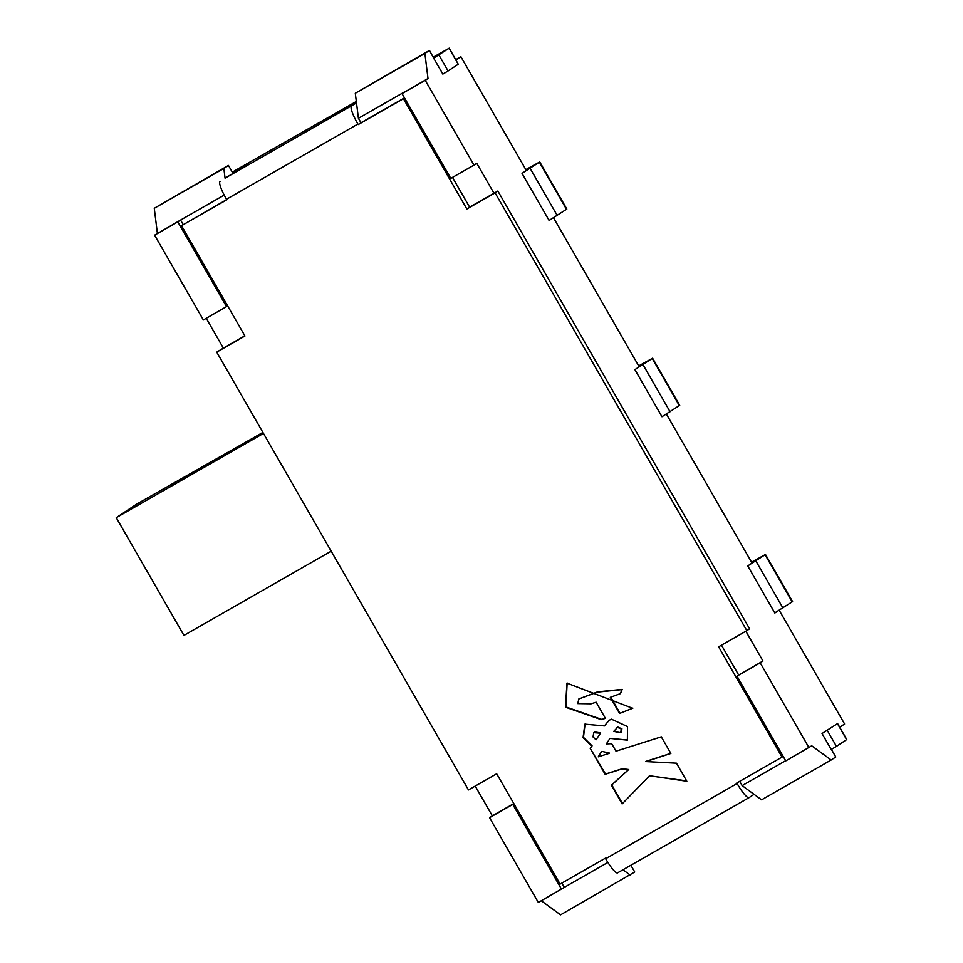 <?xml version="1.0" encoding="UTF-8"?>
<svg xmlns="http://www.w3.org/2000/svg" width="963" height="963" viewBox="0 0 963 963"><rect width="100%" height="100%" fill="white"/><g stroke="black" fill="none" stroke-linecap="round" stroke-linejoin="round"><path stroke-width="1.44" d="M600.25 733.168L593.75 732.674L593.039 736.948L596.049 739.801L600.659 732.903L596.049 739.801M590.223 748.383L591.679 746.108L583.06 737.622L584.866 724.164L604.439 725.921L608.977 720.384L611.481 719.192L627.527 726.571L627.382 740.138L609.952 738.392L606.401 743.881L611.686 743.701L615.995 751.188L661.304 736.827L670.862 753.463L645.92 761.577L676.459 763.19L686.836 781.246L649.507 775.769L622.146 803.912L611.385 785.206L628.333 769.798L621.881 768.992L605.125 774.312L590.223 748.383L605.534 774.035L622.291 768.727L628.743 769.533L611.794 784.929L622.507 803.551M609.952 738.392L627.575 740.005M232.769 172.967L248.514 164.204L225.065 178.179L223.861 168.477L228.436 165.443L233.01 173.4M609.182 720.252L604.439 725.921M585.071 724.032L583.47 737.345L592.089 745.844L590.632 748.107M649.507 775.769L686.631 780.885M645.824 761.408L670.802 753.343M616.705 727.739L617.969 727.101L621.966 728.883L620.738 732.398M593.75 732.674L594.978 732.012L600.659 732.903M601.911 751.393L609.531 753.102L601.911 751.393M356.322 101.464L232.288 172.148M827.277 730.411L836.45 746.361L831.213 749.491L822.041 733.529L837.593 723.55L822.041 733.529M402.04 93.604L450.792 178.384L473.989 165.118L425.237 80.326L402.04 93.604L428.005 78.497L424.9 53.447L355.299 93.267L429.474 50.413L433.663 58.129L449.227 48.15L433.326 57.118M652.613 358.212L634.894 369.648L661.978 416.75L679.709 405.315L652.613 358.212L638.686 365.892M601.273 719.65L565.486 707.203L566.954 683.116L632.667 708.274L619.582 713.451L610.313 697.32L620.497 693.601L621.797 689.64L597.204 692.132L578.835 698.969L577.776 703.592L591.077 703.809L596.133 702.208L605.414 718.338L601.273 719.65L605.342 718.217M578.835 698.969L597.614 691.855L622.206 689.376L620.497 693.601M226.558 306.691L177.806 221.899L180.575 220.07L154.61 235.177L203.362 319.957L227.677 305.945M356.491 102.8L344.044 109.65L356.418 102.259M620.328 732.662L621.556 729.16L617.56 727.366L613.732 731.386L620.328 732.662L621.568 732.012M433.663 58.129L442.836 74.079L448.084 70.961L458.244 64.22L449.071 48.27M495.09 192.877L497.859 191.035L749.599 628.827L746.831 630.657L495.09 192.877L466.862 209.019L469.631 207.189L452.514 177.409M497.859 191.035L469.631 207.189M331.176 551.185L183.945 635.424L116.234 517.673L136.674 504.118L262.887 432.423M837.593 723.55L846.766 739.512L836.45 746.361M748.973 797.677L617.596 872.851A18.405 3.31 -119.8 0 1 617.572 872.875L749.009 797.665A18.405 3.31 -119.8 0 1 749.009 797.665L754.053 794.319L742.136 785.615L739.68 781.342M549.054 220.383L551.041 219.215L549.115 220.491L522.03 173.388L526.34 170.523L460.88 56.697L455.812 59.598M225.065 178.179L356.515 102.957L358.417 118.305L404.809 91.762M356.515 102.957L355.299 93.267M475.216 786.073L492.334 815.854L513.821 803.563M561.838 883.107L564.294 887.368L607.882 862.427M630.861 865.268L634.725 871.997L560.55 914.85L541.29 900.778M492.334 815.854L489.565 817.695L538.329 902.475L564.294 887.368M206.238 318.32L223.368 348.1L244.843 335.81M157.378 233.335L154.273 208.297L228.436 165.443M601.502 751.67L598.252 756.822L609.122 753.379M220.046 181.489A18.405 3.31 60.2 0 0 226.461 199.281L226.762 199.81L181.526 225.691L226.654 199.63M351.495 106.279A18.405 3.31 60.2 0 0 357.899 124.071L358.212 124.6L360.981 122.77L358.417 118.305M551.041 219.215L566.846 209.055L539.762 161.953L525.822 169.62M523.956 172.112L539.762 161.953M774.77 612.913L792.561 601.586L765.477 554.483L751.537 562.151M776.756 611.746L774.83 613.022L747.745 565.919L765.477 554.483M223.368 348.1L216.735 352.145L468.475 789.937L496.691 773.783L560.117 884.082L605.354 858.202L605.655 858.731A18.405 3.31 -119.8 0 0 617.572 872.875M636.82 368.372L639.203 366.795L553.496 217.758M619.582 713.451L632.872 708.13M224.186 195.116L180.575 220.07L183.175 224.596M630.151 875.03L622.965 869.782M831.394 749.383L835.764 756.966L831.177 760L761.589 799.82L754.053 794.319M831.177 760L811.725 745.795L785.76 760.902L736.996 676.11L762.961 661.003L745.844 631.222M466.862 209.019L403.437 98.72L358.212 124.6M403.437 98.72L404.556 97.973M404.496 97.865L360.981 122.77M610.783 697.164L619.991 713.174M449.227 48.15L458.244 64.22M489.565 817.695L512.761 804.418L561.525 889.21M512.761 804.418L513.881 803.684M177.806 221.899L154.61 235.177M473.989 165.118L476.757 163.277L493.995 193.25M428.005 78.497L425.237 80.326M181.526 225.691L244.951 335.991L216.735 352.145M749.009 797.665A18.405 3.31 -119.8 0 1 737.104 783.521L736.803 782.991L782.028 757.111L718.603 646.811L746.831 630.657M782.028 757.111L783.148 756.364M808.956 747.625L760.192 662.845L736.996 676.11M760.192 662.845L762.961 661.003M567.159 682.972L565.895 706.926L601.682 719.385M223.861 168.477L154.273 208.297M460.88 56.697L455.993 59.935M424.9 53.447L429.474 50.413M779.211 610.289L844.599 723.995L839.712 727.234M749.671 564.643L752.055 563.054L666.36 414.018M263.465 433.422L116.234 517.673M738.657 675.015L721.48 645.162M742.136 785.615L785.652 760.71M663.904 415.474L661.918 416.654M642.983 364.64L670.067 411.743M652.252 358.501L679.336 405.604M448.084 70.961L438.899 54.999M226.461 199.281L357.899 124.071M530.119 168.369L557.216 215.471M539.388 162.229L566.473 209.332M765.104 554.76L792.188 601.863M755.835 560.899L782.931 608.002M737.104 783.521L605.655 858.731M837.449 723.67L846.621 739.62"/></g></svg>
